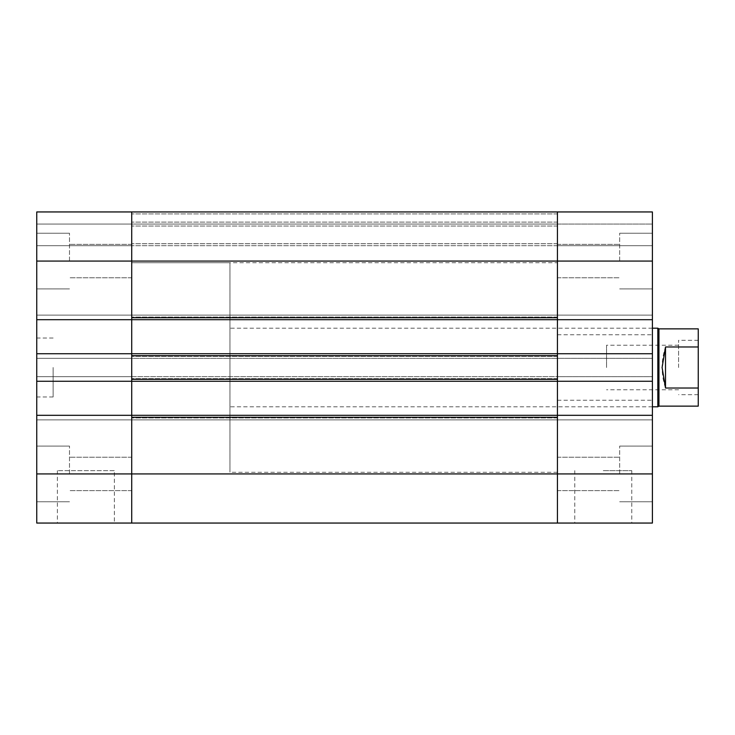 <?xml version="1.0" encoding="UTF-8"?>
<svg xmlns="http://www.w3.org/2000/svg" width="735" height="735" viewBox="0 0 735 735"><rect width="100%" height="100%" fill="white"/><g stroke="black" fill="none" stroke-linecap="round" stroke-linejoin="round"><path stroke-width="0.55" stroke-dasharray="3.67 2.76" d="M36.75 367.5L36.75 338.026L36.75 367.5M53.122 367.5L53.122 396.973L53.122 367.5M114.366 523.054L57.385 523.054L114.366 523.054L114.366 470.657L57.385 470.657L114.366 470.657M69.494 473.928L69.494 446.09L69.494 473.928M131.721 381.254L36.75 381.254L36.75 376.669L36.75 381.254L131.721 381.254L131.721 378.635L131.721 381.254L557.433 381.254L131.721 381.254L131.721 353.746L557.433 353.746L131.721 353.746L131.721 358.331L131.721 353.746L652.404 353.746L652.404 358.331L557.433 358.331L557.433 381.254L557.433 376.669L557.433 381.254L557.433 376.669L652.404 376.669L557.433 376.669L557.433 378.635L557.433 376.669L131.721 376.669L131.721 381.254L131.721 379.288L557.433 379.288L557.433 381.254L557.433 376.669L557.433 381.254L131.721 381.254L131.721 376.669L36.75 376.669L131.721 376.669L131.721 381.254L131.721 315.104L131.721 319.688L131.721 317.07L131.721 317.722L557.433 317.722L557.433 319.688L557.433 315.104L557.433 473.928L131.721 473.928L131.721 523.054L131.721 376.669L131.721 381.254L36.75 381.254L36.75 353.746L36.75 358.331L131.721 358.331L36.75 358.331L36.75 211.946L36.75 245.683L36.75 211.946L36.75 245.683L131.721 245.683L36.75 245.683L36.75 211.946L131.721 211.946L36.75 211.946L131.721 211.946L131.721 224.065L36.75 224.065L131.721 224.065L131.721 245.683L131.721 224.065L36.75 224.065L131.721 224.065L131.721 211.946L36.75 211.946L131.721 211.946L131.721 224.065L36.75 224.065L131.721 224.065L131.721 245.683L36.75 245.683L131.721 245.683L131.721 224.065L36.75 224.065L131.721 224.065L131.721 211.946L131.721 277.775L131.721 211.946L557.433 211.946L557.433 224.065L131.721 224.065L131.721 243.717L131.721 224.065L557.433 224.065L557.433 245.683L131.721 245.683L131.721 226.031L131.721 245.683L557.433 245.683L557.433 211.946L131.721 211.946L557.433 211.946L557.433 224.065L131.721 224.065L557.433 224.065L131.721 224.065L557.433 224.065L557.433 245.683L131.721 245.683L557.433 245.683L557.433 211.946L557.433 319.688L557.433 317.722L557.433 319.688L36.75 319.688L131.721 319.688L131.721 315.104L36.75 315.104L131.721 315.104L131.721 319.688L36.75 319.688M69.494 261.072L69.494 233.234L69.494 261.072M36.75 523.054L36.75 381.254M131.721 353.746L36.75 353.746M131.721 358.331L36.75 358.331L131.721 358.331L131.721 356.365L131.721 358.331L131.721 356.365L131.721 358.331L557.433 358.331L131.721 358.331M557.433 353.746L652.404 353.746L557.433 353.746L557.433 355.712L131.721 355.712L131.721 356.365L131.721 315.104L557.433 315.104L557.433 319.688L557.433 315.104L131.721 315.104L131.721 319.688L131.721 261.072L652.404 261.072L652.404 233.234L652.404 288.91L652.404 211.946L557.433 211.946L652.404 211.946L652.404 224.065L557.433 224.065L557.433 245.683L652.404 245.683L652.404 224.065L131.721 224.065L652.404 224.065L652.404 245.683L557.433 245.683L557.433 224.065L652.404 224.065L652.404 211.946L652.404 224.065L652.404 211.946L131.721 211.946L557.433 211.946L557.433 358.331L652.404 358.331L652.404 353.746L652.404 381.254L557.433 381.254L652.404 381.254L652.404 376.669L557.433 376.669L557.433 419.896L131.721 419.896L131.721 376.669L36.75 376.669L131.721 376.669L131.721 378.635L131.721 376.669L652.404 376.669L652.404 523.054M36.75 473.928L131.721 473.928L131.721 417.278L131.721 419.896L557.433 419.896L557.433 415.312L557.433 419.896L36.75 419.896L36.75 415.312L36.75 419.896L131.721 419.896L36.75 419.896L131.721 419.896L131.721 417.93L131.721 419.896L557.433 419.896L557.433 417.278L131.721 417.278L131.721 415.312L36.75 415.312M131.721 315.104L36.75 315.104L131.721 315.104L131.721 317.07L131.721 315.104L557.433 315.104L131.721 315.104M652.404 473.928L557.433 473.928L557.433 523.054L557.433 415.312L652.404 415.312L652.404 419.896L557.433 419.896L652.404 419.896L557.433 419.896L652.404 419.896L652.404 415.312L131.721 415.312L131.721 417.278L131.721 415.312L557.433 415.312L131.721 415.312M557.433 262.707L557.433 472.293L557.433 262.707L131.721 262.707L131.721 472.293L131.721 262.707L131.721 472.293L131.721 262.707L229.963 262.707L229.963 472.293L229.963 262.707M131.721 319.688L557.433 319.688L131.721 319.688L131.721 261.072L36.75 261.072M665.506 388.016L698.25 388.016L698.25 346.984L665.506 346.984L665.506 388.016C661.004 374.335 661.004 360.664 665.506 346.984M658.955 328.857L658.955 406.143M698.25 328.857L698.25 346.984M698.25 388.016L698.25 406.143M657.816 328.205L657.816 406.795M606.559 367.5L606.559 345.229L606.559 367.5M678.598 367.5L678.598 340.323L678.598 367.5M698.25 367.5L698.25 340.323L698.25 367.5M557.433 367.5L557.433 334.756L557.433 367.5M652.404 367.5L652.404 334.756L652.404 367.5M603.279 523.054L574.788 523.054L603.279 523.054M603.279 470.657L631.769 470.657L603.279 470.657M619.66 473.928L619.66 446.09L619.66 473.928M619.66 261.072L619.66 233.234L619.66 261.072M652.404 261.072L652.404 358.331L557.433 358.331L652.404 358.331L652.404 353.746M557.433 381.254L652.404 381.254M557.433 315.104L652.404 315.104L652.404 319.688L652.404 315.104L557.433 315.104M557.433 245.683L652.404 245.683L652.404 224.065L652.404 245.683L557.433 245.683M557.433 319.688L652.404 319.688M557.433 415.312L652.404 415.312M557.433 224.065L652.404 224.065L557.433 224.065M557.433 356.365L131.721 356.365L557.433 356.365M557.433 378.635L131.721 378.635L557.433 378.635M557.433 213.913L131.721 213.913L557.433 213.913M557.433 222.099L131.721 222.099L557.433 222.099M557.433 226.031L131.721 226.031L557.433 226.031M557.433 243.717L131.721 243.717L557.433 243.717M557.433 417.93L131.721 417.93L557.433 417.93M557.433 317.07L131.721 317.07L557.433 317.07M557.433 355.712L131.721 355.712L557.433 355.712M557.433 379.288L131.721 379.288L557.433 379.288M557.433 417.278L131.721 417.278L557.433 417.278M557.433 317.722L131.721 317.722L557.433 317.722M53.122 338.026L36.75 338.026M53.122 396.973L36.75 396.973M57.385 470.657L57.385 523.054M131.721 457.225L69.494 457.225L131.721 457.225M131.721 490.631L69.494 490.631L131.721 490.631M131.721 244.369L69.494 244.369L131.721 244.369M131.721 277.775L69.494 277.775L131.721 277.775M69.494 233.234L36.75 233.234L69.494 233.234M69.494 288.91L36.75 288.91L69.494 288.91M69.494 446.09L36.75 446.09L69.494 446.09M69.494 501.766L36.75 501.766L69.494 501.766M557.433 472.293L229.963 472.293M652.404 328.205L229.963 328.205M652.404 406.795L229.963 406.795M678.598 345.229L606.559 345.229M678.598 389.77L606.559 389.77M698.25 340.323L678.598 340.323M698.25 394.677L678.598 394.677M557.433 400.244L652.404 400.244M557.433 334.756L652.404 334.756M574.788 470.657L574.788 523.054M631.769 470.657L631.769 523.054M557.433 490.631L619.66 490.631L557.433 490.631M557.433 457.225L619.66 457.225L557.433 457.225M557.433 277.775L619.66 277.775L557.433 277.775M557.433 244.369L619.66 244.369L557.433 244.369M619.66 288.91L652.404 288.91L619.66 288.91M619.66 233.234L652.404 233.234L619.66 233.234M619.66 501.766L652.404 501.766L619.66 501.766M619.66 446.09L652.404 446.09L619.66 446.09"/><path stroke-width="1.1" d="M36.75 523.054L131.721 523.054L36.75 523.054L36.75 353.746L131.721 353.746L131.721 381.254L36.75 381.254M652.404 523.054L131.721 523.054L131.721 473.928L131.721 523.054L557.433 523.054L557.433 415.312L131.721 415.312L131.721 473.928L131.721 417.278L557.433 417.278L557.433 523.054L652.404 523.054L652.404 381.254L557.433 381.254L557.433 415.312L557.433 381.254L131.721 381.254L131.721 415.312L36.75 415.312M131.721 319.688L557.433 319.688L557.433 353.746L557.433 211.946L557.433 317.722L131.721 317.722L131.721 211.946L131.721 353.746L131.721 319.688L36.75 319.688L36.75 353.746M652.404 381.254L652.404 211.946L36.75 211.946L36.75 319.688M557.433 381.254L557.433 353.746L131.721 353.746M557.433 355.712L557.433 379.288L131.721 379.288L131.721 355.712L557.433 355.712M131.721 415.312L131.721 381.254M665.506 388.016L662.097 367.5L665.506 346.984L665.506 388.016L698.25 388.016L698.25 328.857L658.955 328.857L657.816 328.205L652.404 328.205M665.506 346.984L698.25 346.984M698.25 388.016L698.25 406.143L658.955 406.143L658.955 328.857M658.955 406.143L657.816 406.795L657.816 328.205M557.433 353.746L652.404 353.746M557.433 415.312L652.404 415.312M557.433 319.688L652.404 319.688M652.404 261.072L36.75 261.072M652.404 473.928L36.75 473.928M657.816 406.795L652.404 406.795"/></g></svg>
